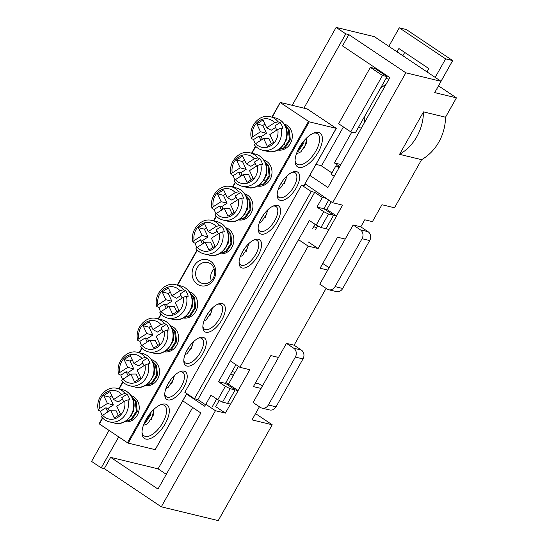 <?xml version="1.0" encoding="UTF-8"?>
<svg xmlns="http://www.w3.org/2000/svg" width="548" height="548" viewBox="0 0 548 548"><rect width="100%" height="100%" fill="white"/><g stroke="black" fill="none" stroke-linecap="round" stroke-linejoin="round"><path stroke-width="0.82" d="M219.166 400.561L215.734 406.643L225.392 413.117L230.468 404.109M225.392 413.117L215.446 410.712L161.297 506.811L218.227 520.6L272.219 424.782L252.018 419.884L259.416 406.76M228.441 384.093L238.449 366.338M239.901 367.311L230.242 360.837L298.523 239.654L308.182 246.121L239.901 367.311L249.847 369.715L238.099 390.566M315.511 229.571L317.573 225.913M326.848 209.452L331.184 201.746M303.928 108.155L345.781 33.873L336.123 27.4L374.387 36.668L441.051 81.323L405.849 72.802L332.643 202.719L305.024 183.833M309.784 175.374L327.903 187.512L389.834 77.604L342.493 45.888L348.843 34.613L405.849 72.802M436.838 88.797L437.277 89.091L436.749 88.961M255.436 382.949L259.033 383.826L262.382 386.066M186.553 394.074L204.671 406.212L205.781 404.239L215.446 410.712M336.123 27.4L292.221 105.319M423.488 111.874A45.792 40.134 103.6 0 1 399.56 154.337L423.488 111.874L445.524 117.21L456.429 97.859L434.694 92.598L441.051 81.323M294.098 345.206L301.345 350.056A6.542 5.733 103.6 0 1 303.003 358.926L295.351 357.077L268.356 404.986A6.542 5.733 -76.4 0 1 261.985 408.109A6.542 5.733 -76.4 0 1 260.348 407.39L253.101 402.533L286.446 343.349L294.098 345.206L326.108 288.399M345.206 239.072L353.145 224.981L360.796 226.838L368.044 231.688A6.542 5.733 103.6 0 1 369.701 240.565L362.043 238.709L335.047 286.618A6.542 5.733 -76.4 0 1 328.677 289.741A6.542 5.733 -76.4 0 1 327.04 289.022L319.799 284.165L345.206 239.072L337.554 237.222L320.087 268.219L327.738 270.075M308.182 246.121L318.135 248.532L328.875 229.461M336.506 215.919L342.589 205.13L332.643 202.719M109.038 430.406L91.571 461.416L101.229 467.882L118.704 436.879M278.507 357.44L270.856 355.59L253.388 386.587L261.04 388.443M331.93 172.928L320.964 165.585L315.984 164.379M382.47 75.466L370.393 67.377L374.983 68.486L387.059 76.576L355.296 132.945L350.706 131.828L382.47 75.466L387.059 76.576M345.781 33.873L348.843 34.613M101.229 467.882L104.291 468.629L110.641 457.354L157.982 489.069L200.863 412.973L182.744 400.835M166.284 474.335L158.091 468.841L110.641 457.354M158.091 468.841L192.663 407.486M370.393 67.377L338.63 123.738L350.706 131.828M360.796 226.838L364.769 219.789L372.421 221.645L381.949 204.733L394.498 207.774L421.597 159.674L399.56 154.337M161.297 506.811L104.291 468.629M234.914 372.613L232.194 371.38M272.219 424.782L255.553 413.61M303.003 358.926L276.007 406.842A6.542 5.733 103.6 0 1 269.637 409.959L261.985 408.109M329.074 267.698L322.765 263.472M369.701 240.565L342.699 288.474A6.542 5.733 103.6 0 1 336.328 291.598L328.677 289.741M438.503 85.851L456.429 97.859M445.524 117.21A45.792 40.134 103.6 0 1 421.597 159.674M333.259 175.586L334.17 176.394M308.469 242.058L318.135 248.532M286.446 343.349L293.694 348.206L301.345 350.056M295.351 357.077A6.542 5.733 -76.4 0 0 293.694 348.206M353.145 224.981L360.392 229.838L368.044 231.688M362.043 238.709A6.542 5.733 -76.4 0 0 360.392 229.838M233.304 375.462L230.824 373.805M217.803 399.718L225.351 386.326L230.112 388.69L238.181 390.621L230.564 404.129L222.536 402.143L217.803 399.718L210.98 395.142L205.548 404.78L197.862 399.636L194.458 398.725L184.834 392.279L301.592 185.073L304.962 185.806L304.195 185.293M301.592 185.073L311.216 191.519L314.682 192.314L322.361 197.465L326.06 198.314M322.361 197.465L316.929 207.103L323.861 208.699L328.711 200.089M225.351 386.326L218.522 381.75L309.387 220.495L316.217 225.07L320.943 227.495L328.526 214.042L333.581 215.206L323.861 208.699L326.745 209.377L327.567 208.172M316.217 225.07L323.758 211.679L316.929 207.103M314.682 192.314L197.862 399.636M311.216 191.519L194.458 398.725M212.35 406.595L216.659 398.951M323.758 211.679L328.526 214.042M312.675 228.543L315.066 224.303M218.522 381.75L225.454 383.347L235.969 364.673M227.502 403.465L235.167 389.854L225.454 383.347M325.909 228.817L333.581 215.206L336.588 215.974L328.978 229.482L320.943 227.495M336.588 215.974L326.745 209.377M316.504 227.804L313.751 226.639M238.181 390.621L225.934 382.49M340.863 164.51L334.424 162.955L351.809 132.095M339.733 166.51L334.424 162.955M339.657 166.647L335.972 165.756L339.013 167.791M321.45 165.907L343.404 126.937M388.827 46.34L399.259 27.811L445.634 58.876L435.201 77.405M375.969 69.151L376.312 68.541M397.033 51.841L398.896 48.532L428.851 68.596L426.988 71.904M384.182 74.651L384.525 74.042M333.54 175.97L331.204 174.209L335.972 165.756M445.634 58.876L452.675 60.581L406.301 29.517L399.259 27.811M452.675 60.581L441.01 81.296M402.842 55.732L404.705 52.423M386.593 83.358A19.625 17.2 103.6 0 1 380.887 87.529M364.783 116.114A19.625 17.2 103.6 0 1 363.947 123.547M211.329 280.747A9.809 8.604 103.6 0 1 211.816 272.055A9.809 8.604 103.6 0 1 214.193 268.924M197.424 284.254A13.412 11.755 -76.4 0 0 213.843 279.336A13.412 11.755 -76.4 0 0 210.446 261.143A13.412 11.755 -76.4 0 0 194.033 266.068A13.412 11.755 -76.4 0 0 197.424 284.254M199.924 282.295A10.796 9.46 -76.4 0 0 202.623 283.487A10.796 9.46 -76.4 0 0 213.85 276.829A10.796 9.46 -76.4 0 0 210.405 263.698A10.796 9.46 -76.4 0 0 207.706 262.506A10.796 9.46 -76.4 0 0 196.472 269.171A10.796 9.46 -76.4 0 0 199.924 282.295M124.718 421.679A13.412 11.755 -76.4 0 0 138.288 413.041A13.412 11.755 -76.4 0 0 133.904 396.985A13.412 11.755 -76.4 0 0 131.027 395.635M183.155 317.963A13.412 11.755 -76.4 0 0 196.725 309.325A13.412 11.755 -76.4 0 0 192.348 293.276A13.412 11.755 -76.4 0 0 189.464 291.92M145.042 385.607A13.412 11.755 -76.4 0 0 158.619 376.962A13.412 11.755 -76.4 0 0 154.235 360.913A13.412 11.755 -76.4 0 0 151.351 359.563M257.478 186.073A13.412 11.755 -76.4 0 0 271.048 177.436A13.412 11.755 -76.4 0 0 266.664 161.379A13.412 11.755 -76.4 0 0 263.78 160.03M219.364 253.71A13.412 11.755 -76.4 0 0 232.934 245.072A13.412 11.755 -76.4 0 0 228.55 229.016A13.412 11.755 -76.4 0 0 225.666 227.667M277.802 149.994A13.412 11.755 -76.4 0 0 291.372 141.357A13.412 11.755 -76.4 0 0 286.988 125.307A13.412 11.755 -76.4 0 0 284.111 123.951M164.099 351.789A13.412 11.755 -76.4 0 0 177.675 343.144A13.412 11.755 -76.4 0 0 173.291 327.094A13.412 11.755 -76.4 0 0 170.407 325.738M238.421 219.892A13.412 11.755 -76.4 0 0 251.991 211.254A13.412 11.755 -76.4 0 0 247.607 195.198A13.412 11.755 -76.4 0 0 244.723 193.848M258.115 255.505A16.68 7.645 -56.2 0 1 246.21 267.465A16.68 7.645 -56.2 0 1 239.079 263.3A16.68 7.645 -56.2 0 1 242.504 251.724A16.68 7.645 -56.2 0 1 254.991 239.551A16.68 7.645 -56.2 0 1 258.115 255.505M239.072 262.163A14.721 6.747 123.8 0 0 240.668 264.876A14.721 6.747 123.8 0 0 255.745 254.313A14.721 6.747 123.8 0 0 257.053 240.414A14.721 6.747 123.8 0 0 253.936 239.976M318.237 152.2A20.276 9.289 -56.2 0 1 303.763 166.743A20.276 9.289 -56.2 0 1 295.098 161.674A20.276 9.289 -56.2 0 1 299.256 147.604A20.276 9.289 -56.2 0 1 314.436 132.801A20.276 9.289 -56.2 0 1 318.237 152.2M295.077 160.55A18.317 8.391 123.8 0 0 297.105 164.153A18.317 8.391 123.8 0 0 315.867 151.008A18.317 8.391 123.8 0 0 317.491 133.719A18.317 8.391 123.8 0 0 313.394 133.212M296.228 187.868A16.68 7.645 -56.2 0 1 284.323 199.828A16.68 7.645 -56.2 0 1 277.192 195.663A16.68 7.645 -56.2 0 1 280.617 184.087A16.68 7.645 -56.2 0 1 293.105 171.908A16.68 7.645 -56.2 0 1 296.228 187.868M277.185 194.526A14.721 6.747 123.8 0 0 278.781 197.239A14.721 6.747 123.8 0 0 293.858 186.676A14.721 6.747 123.8 0 0 295.16 172.778A14.721 6.747 123.8 0 0 292.05 172.332M221.906 319.765A16.68 7.645 -56.2 0 1 210.007 331.718A16.68 7.645 -56.2 0 1 202.87 327.553A16.68 7.645 -56.2 0 1 206.295 315.984A16.68 7.645 -56.2 0 1 218.782 303.804A16.68 7.645 -56.2 0 1 221.906 319.765M202.863 326.416A14.721 6.747 123.8 0 0 204.459 329.129A14.721 6.747 123.8 0 0 219.543 318.573A14.721 6.747 123.8 0 0 220.844 304.674A14.721 6.747 123.8 0 0 217.727 304.229M183.792 387.402A16.68 7.645 -56.2 0 1 171.894 399.362A16.68 7.645 -56.2 0 1 164.763 395.197A16.68 7.645 -56.2 0 1 168.181 383.621A16.68 7.645 -56.2 0 1 180.669 371.441A16.68 7.645 -56.2 0 1 183.792 387.402M164.749 394.053A14.721 6.747 123.8 0 0 166.345 396.766A14.721 6.747 123.8 0 0 181.429 386.21A14.721 6.747 123.8 0 0 182.731 372.311A14.721 6.747 123.8 0 0 179.614 371.866M165.154 423.885A20.276 9.289 -56.2 0 1 150.679 438.421A20.276 9.289 -56.2 0 1 142.014 433.358A20.276 9.289 -56.2 0 1 146.172 419.289A20.276 9.289 -56.2 0 1 161.352 404.486A20.276 9.289 -56.2 0 1 165.154 423.885M141.994 432.235A18.317 8.391 123.8 0 0 144.021 435.831A18.317 8.391 123.8 0 0 162.783 422.693A18.317 8.391 123.8 0 0 164.407 405.397A18.317 8.391 123.8 0 0 160.311 404.89M202.849 353.583A16.68 7.645 -56.2 0 1 190.951 365.543A16.68 7.645 -56.2 0 1 183.813 361.372A16.68 7.645 -56.2 0 1 187.238 349.802A16.68 7.645 -56.2 0 1 199.725 337.623A16.68 7.645 -56.2 0 1 202.849 353.583M183.806 360.235A14.721 6.747 123.8 0 0 185.402 362.947A14.721 6.747 123.8 0 0 200.486 352.391A14.721 6.747 123.8 0 0 201.787 338.493A14.721 6.747 123.8 0 0 198.671 338.048M277.172 221.687A16.68 7.645 -56.2 0 1 265.266 233.647A16.68 7.645 -56.2 0 1 258.135 229.482A16.68 7.645 -56.2 0 1 261.56 217.905A16.68 7.645 -56.2 0 1 274.048 205.726A16.68 7.645 -56.2 0 1 277.172 221.687M258.129 228.345A14.721 6.747 123.8 0 0 259.725 231.057A14.721 6.747 123.8 0 0 274.801 220.495A14.721 6.747 123.8 0 0 276.11 206.596A14.721 6.747 123.8 0 0 272.993 206.151M280.446 102.675L309.25 121.841L336.273 128.362L307.209 108.949L280.268 102.428L272.26 117.204M102.695 418.138L99.414 423.96L127.431 442.729L308.462 121.444M309.25 121.841L128.218 443.127L155.159 449.648L186.758 393.567M128.218 443.127L127.431 442.729M284.398 143.597A13.084 11.467 -76.4 0 0 284.528 144.282M264.931 124.081L262.814 125.444L256.827 123.937L260.506 131.773L252.566 136.87C251.354 137.712 251.066 138.343 251.717 138.747L253.635 139.521A17.173 15.049 -76.4 0 0 254.724 142.562A17.173 15.049 -76.4 0 0 255.382 143.816M256.827 123.937L263.006 119.978L266.684 127.814L274.63 122.725L278.11 121.827L280.144 122.526A17.173 15.049 103.6 0 1 281.747 125.232A17.173 15.049 103.6 0 1 282.837 128.266L281.083 128.15L277.781 129.444L269.842 134.534L273.521 142.37L267.349 146.33L263.663 138.493L255.724 143.583A14.556 12.755 -76.4 0 0 271.027 145.61A14.556 12.755 -76.4 0 0 277.781 129.444M285.152 125.698L288.323 129.664L289.447 139.617L284.124 147.665L278.603 149.536M278.316 149.707L285.015 147.885L290.337 139.836L289.214 129.883L284.775 125.006M296.557 153.461A13.084 11.467 -76.4 0 0 299.318 152.68L300.962 151.741L306.277 143.692L306.531 138.089M297.139 151.94L298.489 151.145L303.804 143.097L304.188 140.576M303.119 141.87L302.914 142.877L297.571 150.947M281.843 146.933L286.974 139.021L287.022 132.342M276.781 130.082L274.836 125.93L280.144 122.526M263.663 138.493L268.91 138.432L271.404 143.734M254.69 145.076C254.156 144.912 254.498 144.412 255.724 143.583M262.814 125.444L266.492 133.28L261.184 136.685L258.944 136.123L253.635 139.521M266.492 133.28L260.506 131.773M278.11 121.827A17.173 15.049 -76.4 0 0 270.438 116.758C259.574 113.559 248.162 126.602 251.374 138.391L251.717 138.747M266.684 127.814L271.233 130.246L275.555 127.472M307.106 137.541L304.565 147.878M258.944 136.123L260.889 140.274M261.184 136.685L262.41 139.295M264.074 179.669A13.084 11.467 -76.4 0 0 264.198 180.361M244.607 160.16L242.483 161.516L236.496 160.009L240.182 167.846L232.242 172.942C231.023 173.785 230.742 174.415 231.386 174.819L233.304 175.6A17.173 15.049 -76.4 0 0 234.393 178.634A17.173 15.049 -76.4 0 0 235.051 179.888M236.496 160.009L242.675 156.05L246.36 163.886L254.299 158.797L257.786 157.899L259.814 158.605A17.173 15.049 103.6 0 1 261.423 161.304A17.173 15.049 103.6 0 1 262.513 164.338L260.759 164.229L257.457 165.517L249.518 170.606L253.197 178.443L247.018 182.409L243.339 174.565L235.393 179.662A14.556 12.755 -76.4 0 0 250.696 181.683A14.556 12.755 -76.4 0 0 257.457 165.517M264.828 161.77L267.993 165.736L269.116 175.689L263.8 183.744L258.279 185.608M257.992 185.786L264.691 183.957L270.013 175.908L268.89 165.955L264.444 161.078M278.357 189.005A13.084 11.467 -76.4 0 0 278.994 188.759L280.631 187.82L285.953 179.771L286.357 176.49M279.583 186.067L283.227 180.1M261.519 183.005L266.643 175.093L266.698 168.414M256.457 166.154L254.505 162.003L259.814 158.605M243.339 174.565L248.587 174.511L251.073 179.806M234.359 181.148C233.832 180.984 234.174 180.484 235.393 179.662M242.483 161.516L246.168 169.359L240.86 172.757L238.613 172.195L233.304 175.6M246.168 169.359L240.182 167.846M257.786 157.899A17.173 15.049 -76.4 0 0 250.114 152.837C239.25 149.631 227.831 162.681 231.044 174.463L231.386 174.819M246.36 163.886L250.902 166.318L255.231 163.544M286.912 175.956L284.241 183.95M238.613 172.195L240.565 176.346M240.86 172.757L242.086 175.367M189.752 311.565A13.084 11.467 -76.4 0 0 189.882 312.25M170.291 292.05L168.168 293.413L162.181 291.906L165.859 299.742L157.92 304.832C156.707 305.681 156.427 306.311 157.071 306.716L158.989 307.49A17.173 15.049 -76.4 0 0 160.078 310.531A17.173 15.049 -76.4 0 0 160.735 311.785M162.181 291.906L168.359 287.947L172.038 295.783L179.984 290.693L183.464 289.796L185.498 290.495A17.173 15.049 103.6 0 1 187.108 293.201A17.173 15.049 103.6 0 1 188.19 296.235L186.436 296.119L183.142 297.413L175.196 302.503L178.881 310.339L172.702 314.299L169.017 306.462L161.078 311.552A14.556 12.755 -76.4 0 0 176.381 313.579A14.556 12.755 -76.4 0 0 183.142 297.413M190.505 293.666L193.677 297.633L194.8 307.586L189.478 315.634L183.964 317.504M183.669 317.676L190.375 315.854L195.691 307.805L194.567 297.852L190.129 292.975M204.034 320.902A13.084 11.467 -76.4 0 0 204.671 320.649L206.315 319.71L211.638 311.661L212.042 308.387M205.26 317.963L208.904 311.99M187.197 314.901L192.327 306.99L192.375 300.311M182.142 298.05L180.189 293.899L185.498 290.495M169.017 306.462L174.271 306.401L176.757 311.702M160.043 313.045C159.509 312.874 159.852 312.381 161.078 311.552M168.168 293.413L171.846 301.249L166.544 304.654L164.297 304.092L158.989 307.49M171.846 301.249L165.859 299.742M183.464 289.796A17.173 15.049 -76.4 0 0 175.798 284.727C164.934 281.528 153.515 294.571 156.728 306.359L157.071 306.716M172.038 295.783L176.586 298.215L180.915 295.441M212.59 307.853L209.918 315.847M164.297 304.092L166.243 308.243M166.544 304.654L167.77 307.264M131.315 415.274A13.084 11.467 -76.4 0 0 131.445 415.966M111.847 395.766L109.73 397.122L103.743 395.615L107.422 403.458L99.483 408.548C98.27 409.397 97.982 410.02 98.633 410.431L100.551 411.206A17.173 15.049 -76.4 0 0 101.64 414.24A17.173 15.049 -76.4 0 0 102.298 415.5M103.743 395.615L109.922 391.656L113.6 399.492L121.546 394.402L125.026 393.505L127.061 394.211A17.173 15.049 103.6 0 1 128.664 396.91A17.173 15.049 103.6 0 1 129.753 399.951L127.999 399.835L124.697 401.122L116.758 406.212L120.437 414.055L114.258 418.014L110.58 410.178L102.64 415.268A14.556 12.755 -76.4 0 0 117.943 417.295A14.556 12.755 -76.4 0 0 124.697 401.122M132.068 397.375L135.233 401.341L136.363 411.301L131.041 419.35L125.519 421.213M125.232 421.391L131.931 419.563L137.253 411.514L136.13 401.561L131.691 396.684M143.473 425.138A13.084 11.467 -76.4 0 0 146.234 424.364L147.878 423.426L153.193 415.377L153.447 409.767M144.056 423.618L145.405 422.823L150.721 414.774L151.104 412.26M150.036 413.548L149.83 414.562L144.487 422.624M128.759 418.61L133.883 410.699L133.938 404.02M123.697 401.766L121.752 397.615L127.061 394.211M110.58 410.178L115.827 410.116L118.32 415.411M101.606 416.754C101.072 416.59 101.414 416.09 102.64 415.268M109.73 397.122L113.409 404.965L108.1 408.37L105.86 407.801L100.551 411.206M113.409 404.965L107.422 403.458M125.026 393.505A17.173 15.049 -76.4 0 0 117.354 388.443C106.49 385.237 95.078 398.286 98.291 410.075L98.633 410.431M113.6 399.492L118.149 401.924L122.471 399.15M154.022 409.226L151.481 419.563M105.86 407.801L107.805 411.952M108.1 408.37L109.326 410.979M225.961 247.306A13.084 11.467 -76.4 0 0 226.084 247.997M206.493 227.797L204.377 229.153L198.39 227.646L202.068 235.489L194.129 240.579C192.917 241.428 192.629 242.052 193.28 242.463L195.198 243.237A17.173 15.049 -76.4 0 0 196.28 246.271A17.173 15.049 -76.4 0 0 196.938 247.532M198.39 227.646L204.568 223.687L208.247 231.523L216.186 226.434L219.673 225.536L221.707 226.242A17.173 15.049 103.6 0 1 223.31 228.941A17.173 15.049 103.6 0 1 224.399 231.982L222.646 231.866L219.344 233.153L211.405 238.243L215.083 246.086L208.904 250.046L205.226 242.209L197.28 247.299A14.556 12.755 -76.4 0 0 212.59 249.326A14.556 12.755 -76.4 0 0 219.344 233.153M226.714 229.406L229.879 233.38L231.003 243.333L225.687 251.381L220.166 253.245M219.878 253.423L226.577 251.594L231.9 243.545L230.776 233.592L226.331 228.715M240.243 256.642A13.084 11.467 -76.4 0 0 240.88 256.396L242.524 255.457L247.84 247.408L248.251 244.127M241.469 253.71L245.114 247.737M223.406 250.648L228.53 242.73L228.585 236.051M218.344 233.797L216.398 229.646L221.707 226.242M205.226 242.209L210.473 242.148L212.966 247.443M196.246 248.785C195.718 248.621 196.061 248.121 197.28 247.299M204.377 229.153L208.055 236.996L202.746 240.401L200.5 239.832L195.198 243.237M208.055 236.996L202.068 235.489M219.673 225.536A17.173 15.049 -76.4 0 0 212.001 220.474C201.137 217.268 189.724 230.318 192.93 242.106L193.28 242.463M208.247 231.523L212.795 233.955L217.118 231.188M248.799 243.593L246.127 251.594M200.5 239.832L202.452 243.983M202.746 240.401L203.972 243.011M151.638 379.202A13.084 11.467 -76.4 0 0 151.769 379.894M132.178 359.694L130.054 361.05L124.067 359.543L127.753 367.379L119.807 372.476C118.594 373.318 118.313 373.948 118.957 374.353L120.875 375.133A17.173 15.049 -76.4 0 0 121.964 378.168A17.173 15.049 -76.4 0 0 122.622 379.422M124.067 359.543L130.246 355.584L133.931 363.42L141.87 358.33L145.357 357.433L147.385 358.139A17.173 15.049 103.6 0 1 148.994 360.837A17.173 15.049 103.6 0 1 150.084 363.872L148.323 363.762L145.028 365.05L137.082 370.14L140.768 377.976L134.589 381.942L130.904 374.099L122.964 379.195A14.556 12.755 -76.4 0 0 138.267 381.216A14.556 12.755 -76.4 0 0 145.028 365.05M152.392 361.303L155.564 365.269L156.687 375.222L151.364 383.271L145.85 385.141M145.556 385.313L152.262 383.49L157.577 375.442L156.454 365.489L152.015 360.611M165.921 388.539A13.084 11.467 -76.4 0 0 166.558 388.285L168.202 387.354L173.524 379.298L173.928 376.024M167.147 385.6L170.791 379.634M149.083 382.538L154.214 374.627L154.262 367.948M144.028 365.687L142.076 361.536L147.385 358.139M130.904 374.099L136.157 374.044L138.644 379.339M121.93 380.682C121.396 380.518 121.745 380.017 122.964 379.195M130.054 361.05L133.739 368.893L128.431 372.291L126.184 371.729L120.875 375.133M133.739 368.893L127.753 367.379M145.357 357.433A17.173 15.049 -76.4 0 0 137.685 352.371C126.821 349.165 115.402 362.214 118.615 373.996L118.957 374.353M133.931 363.42L138.473 365.852L142.802 363.077M174.483 375.49L171.805 383.484M126.184 371.729L128.136 375.88M128.431 372.291L129.657 374.901M245.018 213.487A13.084 11.467 -76.4 0 0 245.141 214.179M225.55 193.978L223.433 195.335L217.446 193.828L221.125 201.671L213.186 206.76C211.973 207.61 211.686 208.233 212.329 208.644L214.247 209.418A17.173 15.049 -76.4 0 0 215.337 212.453A17.173 15.049 -76.4 0 0 215.994 213.713M217.446 193.828L223.618 189.868L227.304 197.705L235.243 192.615L238.729 191.718L240.757 192.423A17.173 15.049 103.6 0 1 242.367 195.122A17.173 15.049 103.6 0 1 243.456 198.164L241.702 198.047L238.401 199.335L230.461 204.425L234.14 212.268L227.961 216.227L224.283 208.384L216.337 213.48A14.556 12.755 -76.4 0 0 231.646 215.508A14.556 12.755 -76.4 0 0 238.401 199.335M245.771 195.588L248.936 199.554L250.059 209.507L244.744 217.563L239.223 219.426M238.935 219.604L245.634 217.775L250.957 209.726L249.833 199.773L245.388 194.896M259.3 222.824A13.084 11.467 -76.4 0 0 259.937 222.577L261.574 221.639L266.897 213.59L267.308 210.309M260.526 219.892L264.17 213.919M242.463 216.823L247.586 208.911L247.641 202.233M237.4 199.972L235.455 195.821L240.757 192.423M224.283 208.384L229.53 208.329L232.016 213.624M215.302 214.967C214.775 214.802 215.117 214.302 216.337 213.48M223.433 195.335L227.112 203.178L221.803 206.575L219.556 206.014L214.247 209.418M227.112 203.178L221.125 201.671M238.729 191.718A17.173 15.049 -76.4 0 0 231.057 186.656C220.193 183.45 208.781 196.499 211.987 208.288L212.329 208.644M227.304 197.705L231.845 200.136L236.174 197.362M267.856 209.774L265.184 217.775M219.556 206.014L221.508 210.165M221.803 206.575L223.029 209.192M170.695 345.384A13.084 11.467 -76.4 0 0 170.825 346.076M151.234 325.875L149.111 327.231L143.124 325.724L146.809 333.561L138.863 338.657C137.651 339.5 137.37 340.13 138.014 340.534L139.932 341.308A17.173 15.049 -76.4 0 0 141.021 344.35A17.173 15.049 -76.4 0 0 141.679 345.603M143.124 325.724L149.303 321.765L152.981 329.601L160.927 324.512L164.407 323.615L166.441 324.313A17.173 15.049 103.6 0 1 168.051 327.019A17.173 15.049 103.6 0 1 169.133 330.054L167.38 329.944L164.085 331.232L156.139 336.321L159.824 344.158L153.646 348.117L149.96 340.281L142.021 345.37A14.556 12.755 -76.4 0 0 157.324 347.398A14.556 12.755 -76.4 0 0 164.085 331.232M171.449 327.485L174.62 331.451L175.744 341.404L170.421 349.453L164.907 351.323M164.612 351.494L171.319 349.672L176.634 341.623L175.511 331.67L171.072 326.793M184.977 354.72A13.084 11.467 -76.4 0 0 185.614 354.467L187.258 353.529L192.581 345.48L192.985 342.205M186.204 351.782L189.848 345.815M168.14 348.72L173.271 340.808L173.319 334.129M163.085 331.869L161.133 327.718L166.441 324.313M149.96 340.281L155.214 340.219L157.701 345.521M140.987 346.863C140.452 346.699 140.795 346.199 142.021 345.37M149.111 327.231L152.796 335.068L147.487 338.472L145.241 337.911L139.932 341.308M152.796 335.068L146.809 333.561M164.407 323.615A17.173 15.049 -76.4 0 0 156.742 318.552C145.878 315.347 134.459 328.389 137.671 340.178L138.014 340.534M152.981 329.601L157.529 332.033L161.859 329.259M193.54 341.671L190.862 349.665M145.241 337.911L147.193 342.062M147.487 338.472L148.714 341.082M268.356 404.986L276.007 406.842M335.047 286.618L342.699 288.474M222.536 402.143L230.112 388.69M361.365 128.129L358.413 127.417M386.011 78.433L388.964 79.145M255.779 146.453L251.936 153.276M235.448 182.525L232.879 187.094M216.392 216.35L213.823 220.913M197.335 250.169L177.614 285.172M161.133 314.422L158.557 318.991M142.076 348.24L139.5 352.809M123.019 382.059L119.176 388.881M303.948 185.587L336.191 128.362M285.118 126.047A17.173 15.049 -76.4 0 0 275.644 118.019C280.042 119.183 283.302 121.923 285.426 126.252C291.803 138.192 279.864 155.132 267.561 151.399A17.173 15.049 -76.4 0 0 283.364 144.672A17.173 15.049 -76.4 0 0 285.118 126.047M274.63 122.725A14.556 12.755 -76.4 0 0 259.32 120.697A14.556 12.755 -76.4 0 0 252.566 136.87M267.561 151.399L262.355 150.138A17.173 15.049 -76.4 0 0 277.055 144.857A17.173 15.049 -76.4 0 0 281.083 128.15M264.794 162.119A17.173 15.049 -76.4 0 0 255.32 154.098C259.718 155.255 262.978 158.002 265.102 162.331C271.472 174.271 259.54 191.204 247.237 187.471A17.173 15.049 -76.4 0 0 263.04 180.751A17.173 15.049 -76.4 0 0 264.794 162.119M254.299 158.797A14.556 12.755 -76.4 0 0 238.996 156.769A14.556 12.755 -76.4 0 0 232.242 172.942M247.237 187.471L242.031 186.21A17.173 15.049 -76.4 0 0 256.724 180.929A17.173 15.049 -76.4 0 0 260.759 164.229M190.471 294.016A17.173 15.049 -76.4 0 0 180.998 285.988C185.395 287.152 188.656 289.892 190.779 294.221C197.157 306.161 185.217 323.101 172.915 319.368A17.173 15.049 -76.4 0 0 188.718 312.641A17.173 15.049 -76.4 0 0 190.471 294.016M179.984 290.693A14.556 12.755 -76.4 0 0 164.681 288.666A14.556 12.755 -76.4 0 0 157.92 304.832M172.915 319.368L167.715 318.107A17.173 15.049 -76.4 0 0 182.409 312.826A17.173 15.049 -76.4 0 0 186.436 296.119M132.034 397.725A17.173 15.049 -76.4 0 0 122.56 389.703C126.958 390.861 130.219 393.608 132.342 397.937C138.719 409.877 126.78 426.81 114.477 423.083A17.173 15.049 -76.4 0 0 130.28 416.357A17.173 15.049 -76.4 0 0 132.034 397.725M121.546 394.402A14.556 12.755 -76.4 0 0 106.237 392.375A14.556 12.755 -76.4 0 0 99.483 408.548M114.477 423.083L109.271 421.823A17.173 15.049 -76.4 0 0 123.971 416.535A17.173 15.049 -76.4 0 0 127.999 399.835M226.68 229.756A17.173 15.049 -76.4 0 0 217.207 221.734C221.604 222.892 224.865 225.639 226.988 229.968C233.366 241.908 221.426 258.841 209.124 255.115A17.173 15.049 -76.4 0 0 224.927 248.388A17.173 15.049 -76.4 0 0 226.68 229.756M216.186 226.434A14.556 12.755 -76.4 0 0 200.883 224.406A14.556 12.755 -76.4 0 0 194.129 240.579M209.124 255.115L203.918 253.854A17.173 15.049 -76.4 0 0 218.618 248.566A17.173 15.049 -76.4 0 0 222.646 231.866M152.358 361.653A17.173 15.049 -76.4 0 0 142.884 353.631C147.282 354.789 150.542 357.536 152.666 361.858C159.043 373.805 147.104 390.738 134.801 387.004A17.173 15.049 -76.4 0 0 150.604 380.278A17.173 15.049 -76.4 0 0 152.358 361.653M141.87 358.33A14.556 12.755 -76.4 0 0 126.567 356.303A14.556 12.755 -76.4 0 0 119.807 372.476M134.801 387.004L129.602 385.744A17.173 15.049 -76.4 0 0 144.295 380.463A17.173 15.049 -76.4 0 0 148.323 363.762M245.737 195.937A17.173 15.049 -76.4 0 0 236.263 187.916C240.661 189.074 243.922 191.821 246.045 196.15C252.416 208.089 240.483 225.023 228.18 221.296A17.173 15.049 -76.4 0 0 243.983 214.569A17.173 15.049 -76.4 0 0 245.737 195.937M235.243 192.615A14.556 12.755 -76.4 0 0 219.94 190.588A14.556 12.755 -76.4 0 0 213.186 206.76M228.18 221.296L222.974 220.036A17.173 15.049 -76.4 0 0 237.668 214.748A17.173 15.049 -76.4 0 0 241.702 198.047M171.414 327.834A17.173 15.049 -76.4 0 0 161.941 319.806C166.339 320.97 169.599 323.71 171.723 328.04C178.1 339.979 166.16 356.919 153.858 353.186A17.173 15.049 -76.4 0 0 169.661 346.459A17.173 15.049 -76.4 0 0 171.414 327.834M160.927 324.512A14.556 12.755 -76.4 0 0 145.624 322.484A14.556 12.755 -76.4 0 0 138.863 338.657M153.858 353.186L148.659 351.926A17.173 15.049 -76.4 0 0 163.352 346.644A17.173 15.049 -76.4 0 0 167.38 329.944M280.179 102.428L271.904 117.114M255.519 146.193L251.58 153.187M235.195 182.272L232.523 187.012M216.138 216.09L213.467 220.83M197.081 249.909L177.257 285.083M160.872 314.162L158.201 318.902M141.816 347.98L139.151 352.72M122.759 381.805L118.82 388.799M102.435 417.877L99.147 423.707M336.273 128.362L304.024 185.601M186.82 393.608L155.242 449.648M275.644 118.019L270.438 116.758M254.457 144.973C256.56 147.624 259.197 149.344 262.355 150.138M255.32 154.098L250.114 152.837M234.133 181.052C236.236 183.696 238.866 185.423 242.031 186.21M180.998 285.988L175.798 284.727M159.811 312.942C161.913 315.593 164.551 317.313 167.715 318.107M122.56 389.703L117.354 388.443M101.373 416.658C103.476 419.302 106.113 421.028 109.271 421.823M217.207 221.734L212.001 220.474M196.02 248.689C198.123 251.333 200.753 253.06 203.918 253.854M142.884 353.631L137.685 352.371M121.697 380.586C123.8 383.23 126.437 384.949 129.602 385.744M236.263 187.916L231.057 186.656M215.076 214.871C217.179 217.515 219.81 219.241 222.974 220.036M161.941 319.806L156.742 318.552M140.754 346.761C142.857 349.412 145.494 351.131 148.659 351.926"/></g></svg>

